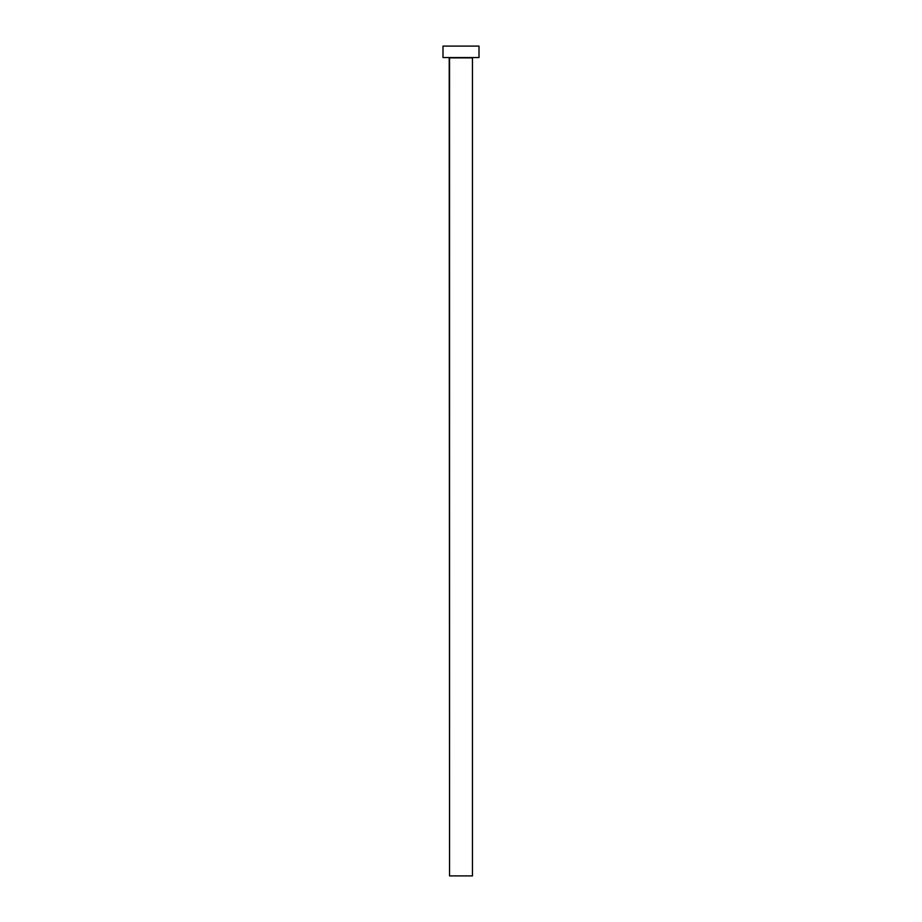 <?xml version="1.0" encoding="UTF-8"?>
<svg xmlns="http://www.w3.org/2000/svg" width="922" height="922" viewBox="0 0 922 922"><rect width="100%" height="100%" fill="white"/><g stroke="black" fill="none" stroke-linecap="round" stroke-linejoin="round"><path stroke-width="1.38" d="M472.456 57.879L449.544 57.879L449.544 875.9L472.456 875.9L472.456 57.879L472.456 875.9L449.544 875.9L449.221 57.556L472.456 57.879M442.998 46.1L442.998 57.556L479.002 57.556L479.002 46.1L442.998 46.1L442.998 57.556L479.002 57.556L479.002 46.1L442.998 46.1"/></g></svg>

